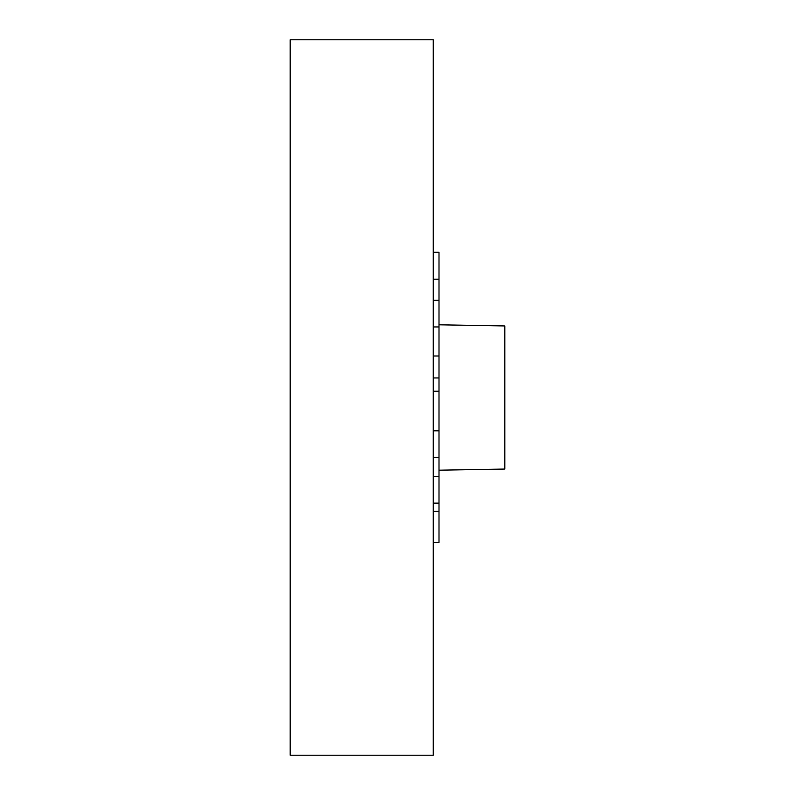 <?xml version="1.0" encoding="UTF-8"?>
<svg xmlns="http://www.w3.org/2000/svg" width="795" height="795" viewBox="0 0 795 795"><rect width="100%" height="100%" fill="white"/><g stroke="black" fill="none" stroke-linecap="round" stroke-linejoin="round"><path stroke-width="1.19" d="M433.275 397.5L433.275 39.75L290.175 39.75L290.175 755.25L433.275 755.25L433.275 397.5M433.275 554.91L433.275 542.468L433.275 554.91M433.275 252.313L433.275 240.09L433.275 252.313L438.999 252.313L438.999 391.249L433.275 391.249M438.999 279.224L433.275 279.224M438.999 391.249L438.999 542.468L433.275 542.468M438.999 511.284L433.275 511.284M438.999 457.403L433.275 457.403M438.999 430.801L433.275 430.801M504.825 469.05L438.999 470.193L504.825 469.05L504.825 325.95L438.999 324.797M438.999 503.146L433.275 503.146M438.999 476.553L433.275 476.553M438.999 356.001L433.275 356.001M438.999 326.944L433.275 326.944M438.999 377.953L433.275 377.953M438.999 300.341L433.275 300.341"/></g></svg>
